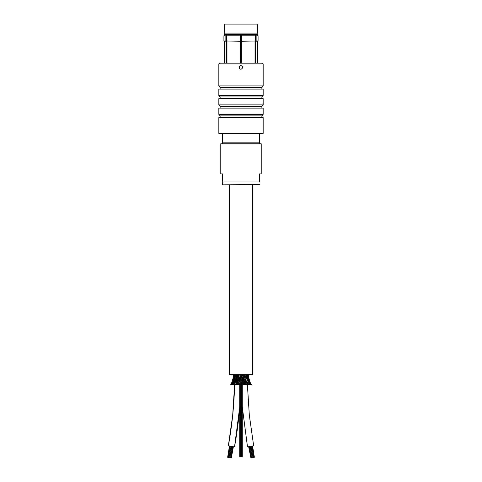 <?xml version="1.0" encoding="UTF-8"?>
<svg xmlns="http://www.w3.org/2000/svg" width="482" height="482" viewBox="0 0 482 482"><rect width="100%" height="100%" fill="white"/><g stroke="black" fill="none" stroke-linecap="round" stroke-linejoin="round"><path stroke-width="0.72" d="M259.653 173.9L261.22 173.9L261.22 143.805L220.78 143.805L220.78 173.9L222.347 173.9L222.347 184.51L222.347 181.967L259.653 181.967L259.653 173.9M259.653 181.967C259.653 185.697 259.653 185.697 259.653 181.967C259.653 185.697 259.653 185.697 259.653 181.967M222.347 184.51A2.85 2.85 0 0 0 223.63 184.817L259.653 184.51M218.834 63.937L263.166 63.937L261.744 63.118L220.256 63.118L218.834 63.937L218.834 85.898L263.166 85.898L263.166 63.937M241 65.492C243.163 66.757 243.163 68.022 241 69.288C239.94 69.107 239.391 68.474 239.355 67.39C239.391 66.299 239.94 65.666 241 65.492M254.906 34.746L255.562 34.638L256.141 35.788L256.141 41L255.731 41.283L255.731 63.118M255.43 41L241.711 41.283L255.43 41L255.43 35.788L254.851 34.638L241.711 34.638L241.711 63.118M255.02 63.118L255.02 41.283M241.711 34.638L241.711 35.788L255.43 35.788M240.289 34.638L227.149 34.638L226.57 35.788L240.289 35.788L240.289 34.638L240.289 41.283L226.57 41L240.289 41.283L240.289 63.118M226.98 41.283L226.98 63.118M226.57 35.788L226.57 41M226.269 63.118L226.269 41.283L225.859 41L225.859 35.788L226.438 34.638L227.094 34.746M226.438 34.638L224.576 34.638L223.913 35.788L225.859 35.788M225.859 41L223.913 41L223.913 35.788M223.913 41L226.106 41.283M255.894 41.283L258.087 41L256.141 41M256.141 35.788L258.087 35.788L258.087 41M258.087 35.788L257.424 34.638L255.562 34.638M224.293 33.879L224.955 34.541L257.045 34.541L257.707 33.879L224.293 33.879L224.293 24.1L257.707 24.1L257.707 33.879M241 89.128L218.834 89.128L218.834 95.394L263.166 95.394L263.166 89.128L241 89.128M261.883 89.128L261.883 87.429L220.117 87.429L220.117 89.128M241 98.617L218.834 98.617L218.834 104.883L263.166 104.883L263.166 98.617L241 98.617M261.883 98.617L261.883 96.918L220.117 96.918L220.117 98.617M241 108.113L218.834 108.113L218.834 114.379L263.166 114.379L263.166 108.113L241 108.113M261.883 108.113L261.883 106.414L220.117 106.414L220.117 108.113M259.509 133.363L263.166 133.363L263.166 117.608L218.834 117.608L218.834 133.363L222.491 133.363L222.491 142.859L259.509 142.859L259.509 133.363L222.491 133.363M261.883 117.608L261.883 115.903L220.117 115.903L220.117 117.608M259.274 143.805L259.274 142.859M230.559 457.852L231.137 457.9L233.18 446.724M231.842 446.573L229.8 457.761L230.547 457.9L232.595 446.675M250.224 446.561L252.279 457.792L253.026 457.653L250.971 446.428M248.646 446.724L250.875 457.816M229.462 446.013L227.655 457.189M229.685 446.085L227.643 457.267L228.221 457.43M230.263 446.248L228.215 457.478L228.962 457.611M251.026 446.416L253.068 457.611L253.815 457.472L251.767 446.242M253.803 457.424L254.388 457.267L252.345 446.079M248.851 446.718L250.887 457.894L251.471 457.846M231.053 446.428L229.004 457.659L229.751 457.792M249.429 446.669L251.477 457.894L252.225 457.761L250.182 446.567M254.369 457.183L252.562 446.013M229.372 184.817L229.372 374.677L252.628 374.677L252.628 184.817M233.029 374.677L233.029 375.147L248.971 375.147L248.971 374.677M241.235 456.249L240.765 456.249L241.235 456.249L241.235 384.473M241.235 382.106L241.235 381.563M240.331 456.4L239.861 456.4L240.331 456.4M240.976 456.683L240.5 456.683L240.976 456.683M240.717 456.55L240.241 456.55L240.717 456.55M241.5 456.683L241.024 456.683L241.5 456.683M241.235 456.55L240.765 456.55L241.235 456.55M240.976 456.418L240.5 456.418L240.976 456.418M240.717 456.291L240.241 456.291L240.717 456.291L240.717 384.473M240.717 382.003L240.717 381.648M240.193 456.55L239.717 456.55L240.193 456.55M240.717 456.809L240.241 456.809L240.717 456.809M240.331 456.701L239.861 456.701L240.331 456.701M241.235 456.852L240.765 456.852L241.235 456.852M242.139 456.701L241.669 456.701L242.139 456.701M241.759 456.809L241.283 456.809L241.759 456.809M242.283 456.55L241.807 456.55L242.283 456.55L242.283 384.473M242.283 383.907L242.283 383.317M241.759 456.55L241.283 456.55L241.759 456.55M241.5 456.418L241.024 456.418L241.5 456.418M241.759 456.291L241.283 456.291L241.759 456.291L241.759 384.473M241.759 384.064L241.759 382.979M241.759 380.756L241.759 379.593M241.759 377.352L241.759 376.147M242.139 456.4L241.669 456.4L242.139 456.4L242.139 384.473M242.139 384.268L242.139 383.1M228.42 445.38A3.133 0.554 10.3 0 0 228.42 445.392A3.133 0.554 10.3 0 0 231.426 446.501A3.133 0.554 10.3 0 0 234.583 446.513A3.133 0.554 10.3 0 0 234.583 446.507L239.717 407.109A287.001 202.94 90 0 1 234.583 446.507M228.42 445.392A3.133 0.554 10.3 0 0 228.42 445.398L232.698 415.171L234.62 384.473A282.572 199.807 90 0 1 228.42 445.398M242.283 406.953L247.447 446.513A3.133 0.554 -10.3 0 0 247.447 446.513A3.133 0.554 -10.3 0 0 250.628 446.495A3.133 0.554 -10.3 0 0 253.61 445.386L249.321 415.171L247.387 384.473M244.235 383.533L244.049 384.473L247.615 384.473M242.344 374.978C243.392 378.593 245.163 381.756 247.658 384.473L249.019 384.473M243.778 374.978C244.723 378.593 246.501 381.756 249.11 384.473L251.291 384.473C249.007 381.756 247.664 378.593 247.248 374.978M234.752 374.978C234.336 378.593 232.993 381.756 230.709 384.473L237.951 384.473M238.988 384.473L239.94 384.473L239.578 383.533M237.12 374.978L241.042 384.473L241.988 384.473L241.476 383.533M243.03 384.425L244.019 384.473A19.346 10.122 73.4 0 1 240.018 376.761M241 381.123L241.374 381.81L240.012 384.473L240.952 384.473M244.482 376.261L242.06 384.473L242.97 384.473M241.729 376.062L241.982 376.761L237.981 384.473L238.933 384.473A19.346 10.122 106.6 0 0 240.102 382.702M241 382.6L240.626 381.81A19.346 10.122 106.6 0 0 243.476 375.147M224.389 63.118L224.389 41.283M261.883 87.429L263.166 85.898M220.117 87.429L218.834 85.898M261.883 96.918L263.166 95.394M220.117 96.918L218.834 95.394M261.883 106.414L263.166 104.883M220.117 106.414L218.834 104.883M261.883 115.903L263.166 114.379M220.117 115.903L218.834 114.379M222.726 142.859L222.726 143.805M257.611 63.118L257.611 41.283M231.005 446.422L228.962 457.617M233.384 446.73L231.366 457.798M231.8 446.567L229.751 457.798M240.765 381.563L240.765 382.106M240.765 384.473L240.765 456.249M239.861 383.1L239.861 384.268M239.861 384.473L239.861 456.4M240.241 376.147L240.241 377.352M240.241 379.593L240.241 380.756M240.241 382.979L240.241 384.064M240.241 384.473L240.241 456.291M239.717 383.317L239.717 383.907M239.717 384.473L239.717 456.55M241.283 381.648L241.283 382.003M241.283 384.473L241.283 456.291M234.626 384.16L234.698 383.533M247.374 384.16L247.302 383.533M240.867 374.978C241.982 378.593 243.669 381.756 245.934 384.473M239.97 375.147L241.271 378.557M241.765 379.575L242.091 380.19M242.627 381.142L244.989 384.473M242.47 377.966L243.585 380.19M244.193 381.208L245.886 383.533M243.157 376.123L243.368 376.761M243.874 378.045L244.103 378.557M244.681 379.72L248.164 384.473M245.585 376.761L250.23 384.473M245.157 378.195L245.224 378.924M245.959 379.9L246.079 380.509M246.935 381.557L248.531 383.853M246.284 374.978C246.905 378.593 248.465 381.756 250.965 384.473M245.657 376.514L246.308 378.557M247.971 375.147L250.544 383.533M233.788 383.286L237.518 376.261M233.571 376.761L231.348 384.473M233.481 374.978C233.764 378.593 233.366 381.756 232.282 384.473M233.662 374.978L233.577 384.473M234.897 381.81L234.873 382.112M234.144 374.978L235.174 384.473M235.608 377.966L235.704 378.641M235.891 380.19L235.921 380.509M236.029 381.81L236.066 382.365M234.945 375.147L236.819 383.533M236.692 378.557L236.776 378.924M237.054 380.19L237.168 380.702M240.271 376.062L237.409 381.81L237.554 382.503M235.957 375.147L238.632 383.533M237.361 376.761L237.506 377.243M237.897 378.557L238.62 380.804M242.03 375.147L238.964 381.81L239.229 382.575M238.114 375.147L240.193 380.852M238.524 375.147L240.524 380.19M241.898 382.702L242.422 383.533M244.88 374.978L240.958 384.473M243.886 375.147L241.807 380.852M246.091 374.978L243.012 384.473M247.055 375.147L245.181 383.533M244.946 380.19L244.446 382.503M247.82 375.147L246.832 383.533M246.392 377.966L246.296 378.641M245.971 381.81L245.934 382.365M248.314 375.147L248.254 383.533M247.037 380.4L247.127 382.112M248.519 374.978C248.236 378.593 248.634 381.756 249.718 384.473M248.429 376.761L250.652 384.473M234.029 375.147L231.456 383.533M235.716 374.978C235.096 378.593 233.535 381.756 231.035 384.473M236.343 376.514L235.692 378.557M236.891 374.978C236.09 378.593 234.385 381.756 231.77 384.473M238.222 374.978C237.277 378.593 235.499 381.756 232.89 384.473M238.843 376.123L238.632 376.761M238.126 378.045L233.836 384.473M239.072 376.761L234.342 384.473M236.674 382.829L235.288 384.473M241.133 374.978C240.018 378.593 238.331 381.756 236.066 384.473M238.343 382.744L237.011 384.473"/></g></svg>
